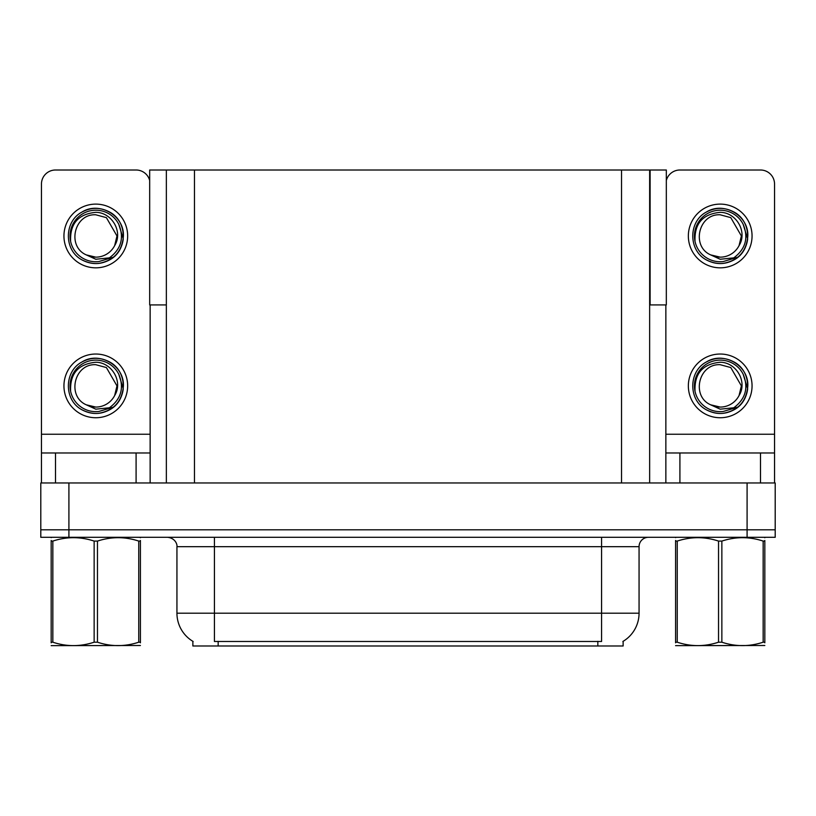 <?xml version="1.0" encoding="UTF-8"?>
<svg xmlns="http://www.w3.org/2000/svg" width="816" height="816" viewBox="0 0 816 816"><rect width="100%" height="100%" fill="white"/><g stroke="black" fill="none" stroke-linecap="round" stroke-linejoin="round"><path stroke-width="1.22" d="M649.648 304.929L666.325 304.929L666.325 170.003L649.648 170.003L649.648 482.96M649.648 170.003L149.675 170.003L149.675 304.929L166.352 304.929M650.117 304.929L650.117 170.003M623.128 641.325L623.128 645.986L192.872 645.986L192.872 641.325M68.911 537.305L775.2 537.305L775.2 529.808L40.8 529.808L40.8 482.96L68.911 482.96L68.911 529.808L40.8 529.808L40.8 537.305L68.911 537.305L68.911 529.808L775.2 529.808L775.2 482.96L68.911 482.96M166.352 170.003L166.352 482.96M193.147 641.488A32.793 32.793 0 0 1 176.939 613.193L214.424 613.193L214.424 641.488L601.576 641.488L601.576 613.193L639.061 613.193L639.061 546.669A9.374 9.374 0 0 1 648.424 537.305M176.939 613.193L176.939 546.669C177.419 545.149 175.817 538.172 167.576 537.305M622.853 641.488A32.793 32.793 0 0 0 639.061 613.193M136.088 482.96L136.088 452.972L55.508 452.972L55.508 482.96M149.675 180.469A14.056 14.056 0 0 0 136.088 170.003L55.508 170.003A14.056 14.056 0 0 0 41.453 184.059L41.453 434.234L150.144 434.234L150.144 482.96M150.144 304.929L150.144 434.234M41.453 482.96L41.453 452.972L55.508 452.972M136.088 452.972L150.144 452.972M41.453 452.972L41.453 434.234M760.492 482.96L760.492 452.972L679.912 452.972L679.912 482.96M665.856 304.929L665.856 434.234L774.547 434.234L774.547 184.059A14.056 14.056 0 0 0 760.492 170.003L679.912 170.003A14.056 14.056 0 0 0 666.325 180.469M665.856 482.96L665.856 452.972L679.912 452.972M760.492 452.972L774.547 452.972L774.547 482.96M774.547 434.234L774.547 452.972M665.856 452.972L665.856 434.234M95.798 417.741A31.855 31.855 0 0 0 127.653 385.886A31.855 31.855 0 0 0 95.798 354.032A31.855 31.855 0 0 0 63.944 385.886A31.855 31.855 0 0 0 95.798 417.741M95.798 407.072A21.185 21.185 0 0 0 114.658 395.525L116.984 385.886L106.386 367.547L95.798 364.701C74.195 363.426 66.596 396.372 86.292 404.818A21.185 21.185 0 0 0 95.798 407.072L86.292 404.818L95.798 409.173L109.405 407.776C121.186 398.953 124.307 387.773 118.779 374.238A25.765 25.765 0 0 0 70.033 385.886A25.765 25.765 0 0 0 98.777 411.478L113.506 407.092C103.683 414.528 93.177 415.436 81.988 409.805C63.832 400.411 63.832 371.362 81.988 361.967C91.198 357.082 100.409 357.082 109.609 361.967C127.765 371.362 127.765 400.411 109.609 409.805C100.409 414.691 91.198 414.691 81.988 409.805C63.832 400.411 63.832 371.362 81.988 361.967C91.198 357.082 100.409 357.082 109.609 361.967C127.765 371.362 127.765 400.411 109.609 409.805C100.409 414.691 91.198 414.691 81.988 409.805C63.832 400.411 63.832 371.362 81.988 361.967C91.198 357.082 100.409 357.082 109.609 361.967C127.765 371.362 127.765 400.411 109.609 409.805C100.409 414.691 91.198 414.691 81.988 409.805C63.832 400.411 63.832 371.362 81.988 361.967C99.205 350.941 124.369 365.466 123.42 385.886C122.063 401.564 113.679 410.734 98.246 413.396M70.635 391.435C69.799 373.677 78.193 363.956 95.798 362.253C111.782 362.253 123.369 381.766 114.658 395.525L116.984 385.886L106.386 367.547L95.798 364.701M118.779 374.238L123.267 388.804C122.38 396.178 119.126 402.268 113.506 407.092M95.798 267.832A31.855 31.855 0 0 0 127.653 235.967A31.855 31.855 0 0 0 95.798 204.112A31.855 31.855 0 0 0 63.944 235.967A31.855 31.855 0 0 0 95.798 267.832M95.798 257.152A21.185 21.185 0 0 0 114.658 245.606L116.984 235.967L106.386 217.627L95.798 214.792C74.195 213.506 66.596 246.452 86.292 254.898A21.185 21.185 0 0 0 95.798 257.152L86.292 254.898L95.798 259.264L109.405 257.856C121.186 249.033 124.307 237.854 118.779 224.318A25.765 25.765 0 0 0 70.033 235.967A25.765 25.765 0 0 0 98.777 261.569L113.506 257.173C103.683 264.608 93.177 265.516 81.988 259.896C63.832 250.492 63.832 221.442 81.988 212.048C91.198 207.162 100.409 207.162 109.609 212.048C127.765 221.442 127.765 250.492 109.609 259.896C100.409 264.782 91.198 264.782 81.988 259.896C63.832 250.492 63.832 221.442 81.988 212.048C91.198 207.162 100.409 207.162 109.609 212.048C127.765 221.442 127.765 250.492 109.609 259.896C100.409 264.782 91.198 264.782 81.988 259.896C63.832 250.492 63.832 221.442 81.988 212.048C91.198 207.162 100.409 207.162 109.609 212.048C127.765 221.442 127.765 250.492 109.609 259.896C100.409 264.782 91.198 264.782 81.988 259.896C63.832 250.492 63.832 221.442 81.988 212.048C99.205 201.022 124.369 215.546 123.42 235.967C122.063 251.644 113.679 260.814 98.246 263.486M70.635 241.516C69.799 223.768 78.193 214.037 95.798 212.344C111.782 212.333 123.369 231.846 114.658 245.606L116.984 235.967L106.386 217.627L95.798 214.792M118.779 224.318L123.267 238.894C122.38 246.259 119.126 252.358 113.506 257.173M720.202 417.741A31.855 31.855 0 0 0 752.056 385.886A31.855 31.855 0 0 0 720.202 354.032A31.855 31.855 0 0 0 688.347 385.886A31.855 31.855 0 0 0 720.202 417.741M695.038 391.435C694.202 373.677 702.586 363.956 720.202 362.253C736.185 362.253 747.772 381.766 739.061 395.525A21.185 21.185 0 0 1 720.202 407.072L710.685 404.818A21.185 21.185 0 0 0 720.202 407.072L710.695 404.818L720.202 409.173L733.798 407.776C745.579 398.953 748.711 387.773 743.182 374.238A25.765 25.765 0 0 0 694.436 385.886A25.765 25.765 0 0 0 723.18 411.478L737.899 407.092C728.076 414.528 717.58 415.436 706.391 409.805C688.235 400.411 688.235 371.362 706.391 361.967C715.591 357.082 724.802 357.082 734.012 361.967C752.168 371.362 752.168 400.411 734.012 409.805C724.802 414.691 715.591 414.691 706.391 409.805C688.235 400.411 688.235 371.362 706.391 361.967C715.591 357.082 724.802 357.082 734.012 361.967C752.168 371.362 752.168 400.411 734.012 409.805C724.802 414.691 715.591 414.691 706.391 409.805C688.235 400.411 688.235 371.362 706.391 361.967C715.591 357.082 724.802 357.082 734.012 361.967C752.168 371.362 752.168 400.411 734.012 409.805C724.802 414.691 715.591 414.691 706.391 409.805C688.235 400.411 688.235 371.362 706.391 361.967C723.608 350.941 748.762 365.466 747.823 385.886C746.467 401.564 738.072 410.734 722.65 413.396M710.695 404.818C690.989 396.372 698.588 363.426 720.202 364.701L730.789 367.547L741.377 385.886L739.061 395.525L741.377 385.886L730.789 367.547L720.202 364.701M743.182 374.238L747.67 388.804C746.773 396.178 743.519 402.268 737.899 407.092M720.202 267.832A31.855 31.855 0 0 0 752.056 235.967A31.855 31.855 0 0 0 720.202 204.112A31.855 31.855 0 0 0 688.347 235.967A31.855 31.855 0 0 0 720.202 267.832M695.038 241.516C694.202 223.768 702.586 214.037 720.202 212.344C736.185 212.333 747.772 231.846 739.061 245.606A21.185 21.185 0 0 1 720.202 257.152L710.685 254.898A21.185 21.185 0 0 0 720.202 257.152L710.695 254.898L720.202 259.264L733.798 257.856C745.579 249.033 748.711 237.854 743.182 224.318A25.765 25.765 0 0 0 694.436 235.967A25.765 25.765 0 0 0 723.18 261.569L737.899 257.173C728.076 264.608 717.58 265.516 706.391 259.896C688.235 250.492 688.235 221.442 706.391 212.048C715.591 207.162 724.802 207.162 734.012 212.048C752.168 221.442 752.168 250.492 734.012 259.896C724.802 264.782 715.591 264.782 706.391 259.896C688.235 250.492 688.235 221.442 706.391 212.048C715.591 207.162 724.802 207.162 734.012 212.048C752.168 221.442 752.168 250.492 734.012 259.896C724.802 264.782 715.591 264.782 706.391 259.896C688.235 250.492 688.235 221.442 706.391 212.048C715.591 207.162 724.802 207.162 734.012 212.048C752.168 221.442 752.168 250.492 734.012 259.896C724.802 264.782 715.591 264.782 706.391 259.896C688.235 250.492 688.235 221.442 706.391 212.048C723.608 201.022 748.762 215.546 747.823 235.967C746.467 251.644 738.072 260.814 722.65 263.486M710.695 254.898C690.989 246.452 698.588 213.506 720.202 214.792L730.789 217.627L741.377 235.967L739.061 245.606L741.377 235.967L730.789 217.627L720.202 214.792M743.182 224.318L747.67 238.894C746.773 246.259 743.519 252.358 737.899 257.173M138.761 541.09L140.423 541.09C140.423 536.551 140.423 536.551 140.423 541.09L140.423 642.202C140.423 646.741 140.423 646.741 140.423 642.202L138.761 642.202L138.761 541.09C125.052 536.551 111.282 536.551 97.461 541.09L94.146 541.09C80.427 536.551 66.657 536.551 52.836 541.09L51.173 541.09C51.173 536.551 51.173 536.551 51.173 541.09L51.173 540.478M140.423 645.497L51.173 645.65M140.423 642.814L140.423 540.478M97.461 541.09L97.461 642.202C111.17 646.741 124.94 646.741 138.761 642.202M97.461 642.202L94.146 642.202L94.146 541.09M140.423 537.734L139.842 537.305M52.836 541.09L52.836 642.202L51.173 642.202L51.173 541.09M52.836 642.202C66.545 646.741 80.315 646.741 94.146 642.202M51.173 642.202C51.173 646.741 51.173 646.741 51.173 642.202L51.173 642.814M763.164 541.09L764.827 541.09C764.827 536.551 764.827 536.551 764.827 541.09L764.827 642.202C764.827 646.741 764.827 646.741 764.827 642.202L763.164 642.202L763.164 541.09C749.455 536.551 735.685 536.551 721.854 541.09L718.539 541.09C704.83 536.551 691.06 536.551 677.239 541.09L675.577 541.09C675.577 536.551 675.577 536.551 675.577 541.09L675.577 540.478M764.827 645.497L675.577 645.65M764.827 642.814L764.827 540.478M721.854 541.09L721.854 642.202C735.573 646.741 749.343 646.741 763.164 642.202M721.854 642.202L718.539 642.202L718.539 541.09M764.827 537.734L764.235 537.305M677.239 541.09L677.239 642.202L675.577 642.202L675.577 541.09M677.239 642.202C690.948 646.741 704.718 646.741 718.539 642.202M675.577 642.202C675.577 646.741 675.577 646.741 675.577 642.202L675.577 642.814M747.089 482.96L747.089 537.305M194.463 170.003L194.463 482.96M621.537 170.003L621.537 482.96M597.832 645.986L597.832 641.325M218.168 645.986L218.168 641.325M601.576 537.305L601.576 546.669L176.939 546.669M639.061 546.669L601.576 546.669L601.576 613.193L214.424 613.193L214.424 537.305M51.765 537.305L51.173 537.642M676.158 537.305L675.577 537.642"/></g></svg>
